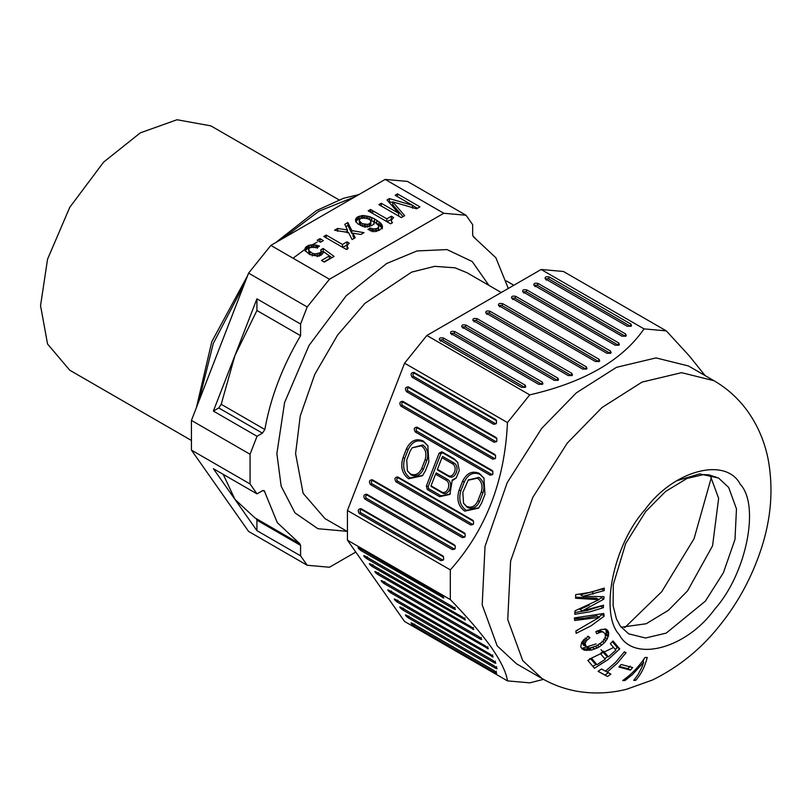 <?xml version="1.0" encoding="UTF-8"?>
<svg xmlns="http://www.w3.org/2000/svg" width="811" height="811" viewBox="0 0 811 811"><rect width="100%" height="100%" fill="white"/><g stroke="black" fill="none" stroke-linecap="round" stroke-linejoin="round"><path stroke-width="1.22" d="M589.516 658.856L590.479 658.512M591.29 658.218L612.71 647.908M581.72 648.455L596.095 643.924M624.734 627.653L661.695 591.746L694.044 538.757L711.267 477.76M541.15 269.485L644.035 328.891L666.307 330.878L563.432 271.482L541.15 269.485L426.86 335.47L404.577 363.186L347.432 510.474L347.432 540.177L404.577 621.479L507.463 680.875L529.735 682.862L543.482 679.354M621.135 627.227L646.235 623.74L668.376 610.318L687.546 590.874L712.555 545.854L718.637 498.339L710.831 477.121L709.108 474.861M592.709 591.777L593.064 594.22M608.412 656.859L615.873 650.148L610.369 643.721L612.984 640.984L619.746 648.901L607.895 659.708L594.443 668.213L587.843 660.468L591.614 658.4L597.008 664.696L605.27 659.282L600.363 653.554L603.506 651.132L608.412 656.859L605.918 655.42L601.012 649.692M604.195 590.621L583.008 596.288L603.952 596.673L603.83 599.177L582.349 610.865L603.526 605.188L603.384 607.692L589.81 611.859L574.756 614.262L575.05 610.815L598.994 599.714L575.617 598.254L575.648 594.656L590.722 592.253L604.286 588.097L604.195 590.621L601.711 589.07M597.535 647.847L591.503 650.067L584.376 650.189L581.994 648.78L580.737 646.702L581.761 642.17L588.391 636.25L589.901 637.791L586.292 640.903L585.116 643.64L586.404 647.006L589.901 648.03L596.805 645.82L602.897 641.44L604.955 638.622L605.523 636.067L604.955 633.594L603.181 632.002L601.215 631.951L596.703 633.726L595.852 631.627L601.377 629.417L606.334 629.356L608.128 631.11L608.716 633.594L607.317 638.794L604.519 642.657L599.582 646.671L597.535 647.847L595.041 646.408M604.114 616.208L590.925 625.92L576.104 633.361L575.911 630.928L599.359 617.333L574.715 620.496L574.33 617.952L603.789 613.481L604.114 616.208L601.549 614.13M714.015 380.724L688.448 365.964L656.018 357.915L616.522 367.312L576.388 392.808L541.677 428.39L507.189 482.677L485.029 546.34L482.19 604.834L497.173 645.87L516.495 663.783L542.062 678.543C552.838 684.768 564.507 689.005 577.067 691.256C593.51 694.074 609.994 693.405 626.508 689.279L652.399 680.044C679.182 666.865 701.941 648.293 720.665 624.338C738.385 602.147 751.898 577.027 761.194 548.976C771.2 518.482 773.532 488.658 768.199 459.502C764.763 442.117 758.163 426.383 748.391 412.312C739.206 399.255 727.741 388.722 714.015 380.724L681.575 372.675L642.079 382.072L601.955 407.568L567.244 443.151L532.756 497.437L510.595 561.1L507.757 619.594L522.74 660.63L542.062 678.543M347.432 540.177L450.318 599.572C467.41 617.151 481.085 633.107 491.354 647.421C500.945 661.35 506.307 672.501 507.463 680.875M586.404 647.006L587.59 647.786M583.008 596.288L580.514 594.848L601.701 589.181M575.628 597.139L596.501 598.275L598.994 599.714M574.908 612.538L587.336 610.409L600.9 606.192M582.349 610.865L579.855 609.426L589.323 605.107M598.721 599.562L601.336 597.737L601.377 596.825M406.504 615.255L494.071 665.811C497.102 668.092 497.731 668.974 495.937 668.467L408.369 617.911C405.338 615.63 404.709 614.748 406.504 615.255L405.439 614.88M497.092 668.73L495.937 668.467L496.656 666.612M400.887 607.267L492.794 660.326C495.825 662.607 496.454 663.499 494.659 662.992L402.763 609.933C399.722 607.652 399.103 606.76 400.887 607.267L399.823 606.902M495.815 663.246L494.659 662.992L495.379 661.137M412.11 623.233L493.717 670.352C496.758 672.633 497.376 673.515 495.592 673.008L413.985 625.899C410.944 623.618 410.325 622.726 412.11 623.233L411.045 622.868M496.737 673.272L495.592 673.008L496.312 671.153M488.344 648.79L390.77 592.861C387.729 590.58 387.111 589.698 388.895 590.205L485.313 645.87C488.354 648.151 488.972 649.033 487.188 648.536L487.908 646.681M387.83 589.83L388.895 590.205M493.139 657.001L397.208 602.026C394.176 599.745 393.548 598.863 395.342 599.37L490.108 654.082C493.149 656.363 493.767 657.255 491.983 656.748L492.703 654.893M394.268 598.994L395.342 599.37M452.406 606.537C455.447 608.818 456.066 609.71 454.282 609.203L366.714 558.647C363.673 556.366 363.054 555.474 364.838 555.981L452.406 606.537M455.437 609.456L454.282 609.203L455.001 607.348M363.774 555.616L364.838 555.981M443.86 598.031L361.098 550.659C358.067 548.378 357.438 547.496 359.232 548.003L440.839 595.112C443.87 597.393 444.489 598.285 442.705 597.778L443.424 595.923M358.158 547.628L359.232 548.003M382.255 580.919L478.683 636.594C481.714 638.865 482.342 639.757 480.548 639.25L384.13 583.585C381.089 581.305 380.471 580.412 382.255 580.919L381.19 580.554M481.704 639.514L480.548 639.25L481.268 637.395M473.806 629.508L377.875 574.533C374.844 572.252 374.216 571.36 376.01 571.867L470.785 626.589C473.817 628.87 474.445 629.752 472.651 629.245L473.371 627.39M374.946 571.502L376.01 571.867M465.382 619.949L372.32 566.625C369.289 564.344 368.66 563.463 370.455 563.969L462.361 617.029C465.392 619.31 466.011 620.192 464.227 619.685L464.946 617.83M369.39 563.594L370.455 563.969M603.83 599.177L601.336 597.737M608.362 636.554L605.868 635.114L606.162 633.918L608.655 635.358M404.577 363.186L507.463 422.582L529.735 394.876L426.86 335.47M450.318 599.572L450.318 569.869L347.432 510.474M643.721 662.252L632.509 674.519L624.906 680.581L622.716 680.561C631.363 674.519 638.774 666.845 644.938 657.518L647.229 657.468C644.907 666.713 641.075 674.326 635.733 680.307L633.715 680.409L638.156 674.417L641.785 667.402L643.721 662.252L642.231 661.401M608.128 631.11L605.635 629.671L604.915 628.778L607.409 630.218M600.89 606.253L603.384 607.692M599.582 646.671L597.089 645.232M599.349 643.64L601.843 645.08M591.503 650.067L589.009 648.628L592.506 647.543L595 648.982M604.671 670.656L610.896 674.123L607.49 676.486L604.996 675.046L608.402 672.684M607.49 676.486L598.082 671.346L601.509 668.994L605.472 671.163L615.6 662.334L624.369 651.791L626.041 652.703L617.293 663.246L607.165 672.096M597.981 630.725L601.215 631.951M599.43 632.448L596.937 631.009M597.008 664.696L594.514 663.256L590.793 658.877M592.851 666.297L596.379 664.331M604.793 658.725L607.703 656.454M615.326 649.499L617.252 647.462L612.325 641.694M586.758 650.473L584.265 649.033L586.475 648.932L588.968 650.371M598.721 630.512L602.35 631.87M575.911 630.968L577.837 630.117M598.893 617.07L601.62 614.768M574.492 618.975L585.066 618.063L596.866 615.894L599.359 617.333M583.91 645.566L583.099 644.623L585.593 646.063M583.099 644.623L582.673 643.498L585.167 644.938M643.001 661.847L643.914 659.039M582.673 643.498L582.622 642.2L585.116 643.64M605.513 635.895L605.868 635.114M607.317 638.794L604.824 637.355M608.564 632.235L606.07 630.796L605.635 629.671M598.143 671.305L604.996 675.046M624.906 680.581L623.689 679.871M587.407 636.351L589.901 637.791M587.569 639.626L585.076 638.186M599.856 630.431L603.181 632.002M602.026 641.217L604.519 642.657M606.101 640.629L603.607 639.19M621.114 664.483L632.621 667.554L630.421 670.129L618.905 667.058L621.114 664.483M606.162 633.918L606.222 632.154L608.716 633.594M457.84 462.706L454.981 459.918L442.664 452.812L440.941 453.633L428.157 486.57L428.735 488.719L441.042 495.835L450.115 494.112M452.163 480.801L449.841 494.436L439.603 496.667L427.296 489.55L426.353 486.063L439.136 453.116L441.944 451.788L454.261 458.894L457.627 462.331L459.3 470.451L456.228 477.973L452.163 480.801L452.011 480.183L456.502 477.638M435.558 474.161L436.277 472.914L447.439 479.362C454.342 482.89 448.807 497.133 442.198 492.865L431.036 486.418L431.036 485.809L441.478 491.841C447.185 495.531 451.95 483.234 445.999 480.193L435.558 474.161L431.036 485.809M441.944 457.688L442.664 456.441L453.825 462.888C460.729 466.416 455.204 480.67 448.584 476.392L437.423 469.944L437.423 469.336L447.865 475.368C453.572 479.058 458.337 466.761 452.386 463.72L441.944 457.688L437.423 469.336M619.442 666.449L627.927 668.69L630.127 666.115M606.222 632.154L606.07 630.796M582.622 642.2L583.2 640.366M584.376 650.189L581.882 648.749L584.265 649.033M586.475 648.932L589.009 648.628M583.798 639.463L586.292 640.903M582.947 640.731L585.441 642.17M617.252 647.462L619.746 648.901M635.733 680.307L634.435 679.567M507.463 422.582C504.787 481.136 485.738 530.232 450.318 569.869M452.406 549.605L364.838 499.049C363.054 496.048 363.673 494.446 366.714 494.223L454.282 544.789L455.042 545.56L455.214 548.277L454.728 549.108L452.406 549.605L455.012 548.712M412.11 377.216C410.325 374.216 410.944 372.604 413.985 372.391L495.592 419.5L496.352 420.28L496.525 422.997L496.038 423.818L493.717 424.325L412.11 377.216L413.549 376.385L495.156 423.494L496.312 423.433M472.651 520.165L473.411 520.946L473.583 523.663L473.097 524.484L470.785 524.991L395.961 481.795C394.166 478.794 394.795 477.182 397.826 476.969L472.651 520.165L473.371 521.189L398.546 477.993C396.68 478.125 396.295 479.119 397.4 480.964L472.225 524.159L473.381 524.088M417.158 427.154L491.983 470.35L492.743 471.13L492.916 473.837L492.429 474.668L490.108 475.175L415.293 431.969C413.498 428.968 414.127 427.367 417.158 427.154L417.878 428.178C416.013 428.309 415.627 429.293 416.732 431.138L491.547 474.344L492.713 474.273M442.705 555.809L443.465 556.579L443.637 559.296L443.151 560.127L440.839 560.624L359.232 513.515C357.438 510.514 358.067 508.902 361.098 508.69L442.705 555.809L443.424 556.833L361.818 509.713C359.952 509.845 359.567 510.839 360.672 512.684L442.279 559.793L443.435 559.732M400.887 406.139C399.103 403.138 399.722 401.536 402.763 401.313L494.659 454.373L495.43 455.153L495.602 457.87L495.105 458.691L492.794 459.198L400.887 406.139L402.327 405.307L494.234 458.367L495.389 458.296M484.968 494.325L481.541 503.165L478.602 508.132L464.703 511.153C458.286 506.328 456.421 499.343 459.087 490.209L462.523 481.369C466.619 473.056 472.225 470.4 479.352 473.391L483.924 478.054L484.968 494.325M408.582 478.754C402.175 473.928 400.299 466.943 402.976 457.81L406.402 448.97C410.498 440.657 416.114 438.001 423.241 440.991L427.813 445.655L428.847 461.935L425.42 470.765L422.48 475.733L408.582 478.754M406.504 391.672C404.709 388.672 405.338 387.07 408.369 386.857L495.937 437.413L496.707 438.193L496.879 440.9L496.383 441.731L494.071 442.228L406.504 391.672L407.943 390.841L495.511 441.397L496.667 441.336M370.455 484.583C368.66 481.582 369.289 479.98 372.32 479.767L464.227 532.827L464.987 533.597L465.159 536.314L464.673 537.146L462.361 537.642L370.455 484.583L371.894 483.751L463.801 536.811L464.956 536.75M627.927 668.69L630.421 670.129M410.143 451.129L406.716 459.969L407.406 470.826L410.457 473.928C415.202 475.925 418.952 474.151 421.679 468.606L425.106 459.766C426.89 453.684 425.643 449.03 421.365 445.807L412.1 447.824L410.143 451.129M477.801 501.005L481.227 492.165C483.001 486.083 481.754 481.43 477.486 478.206L468.221 480.213L462.828 492.368L463.527 503.215L466.568 506.328C471.323 508.325 475.064 506.551 477.801 501.005L479.595 501.522C476.604 507.595 472.499 509.541 467.288 507.351L463.527 503.215M455.245 545.996L367.434 495.247C365.568 495.379 365.183 496.373 366.278 498.218L453.846 548.773M465.2 534.043L373.04 480.791C371.174 480.923 370.789 481.906 371.894 483.751M496.91 438.629L409.089 387.881C407.223 388.013 406.838 388.996 407.943 390.841M428.026 446.03L423.96 442.015C417.29 439.217 412.039 441.711 408.207 449.487L404.77 458.327C402.276 466.872 404.03 473.401 410.021 477.922L422.754 475.408M644.035 328.891C622.311 360.337 584.214 382.336 529.735 394.876M545.621 279.146C544.455 277.038 545.702 276.318 549.361 276.987L630.958 324.106L631.505 325.809L630.958 326.265L627.217 326.265L545.073 278.69M523.166 292.112C522 289.993 523.247 289.274 526.907 289.953L618.813 343.012L619.361 344.716L618.813 345.172L615.073 345.172L522.629 291.656M512.065 298.519C510.9 296.41 512.146 295.691 515.806 296.36L610.582 351.082L611.119 352.785L610.582 353.241L606.841 353.241L511.518 298.063M534.388 285.634C533.232 283.515 534.479 282.796 538.139 283.465L625.707 334.031L626.244 335.734L625.707 336.19L621.966 336.19L533.851 285.168M486.286 313.401C485.12 311.292 486.367 310.572 490.026 311.242L586.444 366.917L586.992 368.62L586.444 369.076L582.703 369.076L485.738 312.945M462.3 327.259C461.135 325.14 462.382 324.42 466.041 325.089L557.938 378.159L558.485 379.862L557.938 380.318L554.197 380.318L461.753 326.803M498.988 305.848C497.822 303.74 499.069 303.02 502.729 303.689L599.157 359.354L599.694 361.057L599.157 361.513L595.416 361.513L498.451 305.392M451.068 333.737C449.912 331.618 451.159 330.898 454.809 331.577L542.387 382.133L542.924 383.836L542.387 384.292L538.646 384.292L450.531 333.28M439.846 340.214C438.68 338.106 439.927 337.376 443.587 338.055L525.193 385.164L525.741 386.867L525.193 387.323L521.453 387.323L439.309 339.758M473.401 320.842C472.245 318.733 473.492 318.013 477.142 318.682L571.917 373.395L572.465 375.098L571.917 375.554L568.176 375.554L472.864 320.386M425.106 459.766L426.91 460.283C428.857 453.602 427.498 448.503 422.805 444.975L412.1 447.824M407.406 470.826L411.177 474.952C416.388 477.142 420.483 475.195 423.484 469.123L421.679 468.606M426.91 460.283L423.484 469.123M484.137 478.429L480.071 474.415C473.411 471.617 468.16 474.1 464.318 481.886L460.891 490.726C458.387 499.272 460.141 505.8 466.143 510.322L478.875 507.808M468.494 479.909L478.926 477.375C483.609 480.903 484.978 486.002 483.021 492.682L479.595 501.522M495.633 455.589L403.483 402.337C401.617 402.469 401.232 403.462 402.327 405.307M492.946 471.566L417.878 428.178M496.555 420.716L414.705 373.415C412.84 373.547 412.454 374.54 413.549 376.385M705.083 375.574L689.37 355.999L666.307 330.878M630.674 326.407L548.641 278.842C546.391 278.426 545.621 278.872 546.34 280.17M571.633 375.706L476.422 320.538C474.171 320.122 473.411 320.568 474.121 321.866M524.91 387.476L442.867 339.91C440.616 339.495 439.856 339.941 440.566 341.238M542.093 384.434L454.089 333.433C451.839 333.017 451.078 333.463 451.788 334.761M598.863 361.665L502.009 305.544C499.758 305.129 498.998 305.575 499.708 306.872M557.654 380.46L465.321 326.955C463.071 326.539 462.3 326.975 463.02 328.283M586.16 369.218L489.307 313.097C487.056 312.681 486.286 313.127 487.005 314.425M625.413 336.332L537.409 285.32C535.159 284.914 534.398 285.35 535.108 286.658M610.288 353.383L515.086 298.215C512.836 297.809 512.065 298.245 512.785 299.543M618.529 345.314L526.187 291.808C523.936 291.392 523.176 291.838 523.886 293.136M338.988 199.841L210.86 125.867L177.031 119.744L140.313 132.852L103.595 162.139L69.766 207.322L47.555 259.196L40.55 305.646L47.555 344.006L69.766 370.232L190.889 440.16M370.333 212.087L374.53 211.752M317.131 242.195L312.478 244.699M309.295 246.574L305.088 249.251M304.936 249.352L293.055 258.222M250.052 454.251L257.026 436.277L213.374 411.076L218.767 407.963L221.2 404.304L264.852 429.495C270.479 397.775 282.39 366.511 300.577 335.703L256.925 310.512L234.977 355.411L256.925 298.833L300.577 324.035L307.197 306.964L248.582 273.125L191.437 420.412L191.437 450.115L250.052 483.954L250.052 454.251L191.437 420.412M257.026 436.277L262.419 433.165L264.852 429.495M360.003 218.788L359.263 220.835L362.233 223.654L367.231 224.333L368.985 223.968L370.799 222.275L370.556 220.47L367.941 218.412L362.943 217.733L360.003 218.788M378.767 225.772L374.033 221.383L373.891 224.049L371.783 225.59L367.282 226.573L362.284 225.894L357.884 223.897L356.029 221.727L355.502 219.771L357.195 217.166L362.892 215.503L369.765 216.709L374.449 218.869L380.43 222.873L382.001 224.88L382.376 227.577L379.406 230.263L376.416 231.013L371.742 230.8L367.941 229.432L370.323 228.053L373.283 228.935L376.598 228.641L378.271 227.678L378.767 225.772L378.068 230.669M382.407 228.824L378.98 224.637L369.765 219.599L369.765 216.709M359.993 218.808L357.195 220.045L355.654 221.91M370.921 221.231L370.799 225.154L370.171 226.157L370.171 223.278M360.55 222.68L360.55 225.559L359.618 224.475L359.263 220.835M382.407 225.934L382.407 227.445M382.001 224.88L382.001 227.759M381.352 223.958L381.352 226.837M380.43 222.873L380.43 225.752M378.98 221.758L378.98 224.637M376.699 220.166L376.699 223.045M374.449 218.869L374.449 221.748M371.691 217.551L371.691 220.43M367.89 216.182L367.89 219.061M366.288 215.807L366.288 218.686M364.453 215.574L364.453 218.453M362.892 215.503L362.892 218.382M361.615 215.584L361.615 218.463M359.861 215.949L359.861 218.828M358.391 216.476L358.391 219.355M357.195 217.166L357.195 220.045M356.282 218.017L356.282 220.896M355.654 219.031L355.654 220.744M374.033 221.383L374.033 224.262M378.656 226.806L378.656 229.685M378.271 227.678L378.271 230.557M376.598 228.641L376.598 231.52M375.087 228.874L375.087 231.753M373.283 228.935L373.283 231.814M371.965 228.722L371.965 231.601M370.323 228.053L370.323 230.932M352.998 233.69L351.862 233.497L347.899 225.417L345.841 226.604M354.113 238.393L352.998 236.072L352.998 233.193L355.188 237.765L352.086 239.559L348.527 232.544L334.537 230.253L337.64 228.459L347.392 229.959L344.797 224.323L347.899 222.538L351.862 230.608L364.017 232.666L360.915 234.46L352.998 233.193M351.862 233.497L351.862 230.608M347.899 222.538L347.899 225.417M347.392 229.959L347.392 232.838M337.64 228.459L337.64 231.338M347.149 246.615L347.149 249.494L347.027 245.723L348.162 248.298L346.256 249.403L323.802 236.447L326.194 235.068L342.465 244.466L346.996 241.85L349.237 243.148L347.027 245.723M347.372 244.942L342.465 247.345L342.465 244.466M326.194 235.068L326.194 237.947M347.554 247.679L347.554 248.653M346.996 241.85L346.996 244.729M299.847 543.765L277.261 522.588L264.183 490.584L262.419 490.767L257.026 493.879L250.052 483.954M391.916 222.072L392.524 222.69L390.618 223.795L368.164 210.83L370.556 209.461L386.827 218.848L391.358 216.233L393.599 217.53L391.389 220.105L391.916 223.035M323.356 240.593L320.497 242.246L317.131 240.299L319.99 238.647L323.356 240.593M391.51 221.008L391.389 220.105M391.733 219.335L386.827 221.727L386.827 218.848M370.556 209.461L370.556 212.34M320.862 242.033L319.625 241.739M319.99 238.647L319.99 241.526M391.358 219.112L391.358 216.233M365.426 227.283L365.426 224.404M364.109 224.191L364.109 227.07M419.946 206.856L416.611 208.782L392.686 201.858L404.689 215.665L401.344 217.601L378.899 204.636L381.282 203.257L398.677 213.303L387.009 199.952L389.392 198.583L412.515 205.315L395.119 195.279L397.502 193.9L419.946 206.856M403.016 216.628L392.686 204.737L392.686 201.858M381.282 206.136L381.282 203.257M398.677 213.303L398.677 216.182M392.686 202.415L388.682 201.868M389.392 201.463L389.392 198.583M412.515 208.194L412.515 205.315M397.502 196.779L397.502 193.9M417.452 208.295L412.515 205.447M315.428 255.698L315.428 253.914L320.173 252.799L321.044 251.643L320.791 249.849L323.173 248.47L334.091 256.428L324.309 262.075L321.501 260.453L329.378 255.911L323.913 251.927L321.501 254.948L318.277 255.84L315.165 255.688L309.569 254.38L305.473 250.923L304.936 248.957L305.727 247.213L309.295 245.145L315.722 244.993L315.722 247.882M370.799 222.275L370.799 225.154M309.427 247.994L306.639 249.241L305.088 251.106M311.049 247.659L311.049 244.78M309.295 245.145L309.295 248.024M305.727 250.092L305.727 247.213M305.088 248.217L305.088 249.93M306.639 249.241L306.639 246.362M307.825 245.672L307.825 248.551M312.326 247.568L312.326 244.689M368.985 226.847L368.985 223.968M367.231 224.333L367.231 227.212M331.881 257.695L323.173 251.349L320.791 252.728M323.173 248.47L323.173 251.349M329.378 255.911L329.378 258.79L323.995 261.892M321.156 250.609L321.044 254.532L320.173 255.678L320.173 252.799M318.976 253.488L318.976 256.367M317.223 253.853L317.223 256.732M321.044 251.643L321.044 254.532M312.235 256.053L312.235 253.174L314.11 253.701L314.11 255.556M315.722 244.993L319.483 246.068L317.385 247.608L312.387 246.929L309.437 247.973L308.809 248.987L309.062 250.792L312.235 253.174M309.984 251.876L309.984 254.755L309.062 253.671L308.697 250.031M309.062 250.792L309.062 253.671M313.887 247.639L313.887 244.76M317.324 245.368L317.324 248.247M314.11 253.701L315.428 253.914M362.233 223.654L362.233 226.533M359.618 221.596L359.618 224.475M506.378 280.951L513.839 285.259M473.371 236.721L495.876 257.756L508.294 288.463M307.197 306.964L329.469 279.248L443.769 213.263L466.041 215.25L472.661 224.677L472.661 235.119L473.391 236.741M191.437 450.115L248.582 531.418L307.197 565.257L300.577 555.829L256.925 530.637L256.925 520.186L256.164 518.553M300.577 555.829L300.577 545.387L256.925 520.186M256.925 530.637L213.374 468.677L257.026 493.879M298.438 542.985L254.796 517.783L234.977 499.404L223.218 474.354M256.925 310.512L256.925 298.833M300.577 335.703L300.577 324.035M213.374 411.076L234.977 355.411L221.2 404.304M355.786 552.058L329.469 567.244L307.197 565.257M466.041 215.25L407.436 181.411L385.154 179.424L270.864 245.409L248.582 273.125M270.864 245.409L329.469 279.248M443.769 213.263L385.154 179.424M299.817 543.755L300.577 545.387M676.597 480.801L699.609 473.877L718.526 478.024L728.633 487.391L736.469 508.862L734.989 539.457L723.392 572.759L705.357 601.154L666.206 633.107L645.546 638.014L628.586 633.807L620.293 626.082L616.411 618.844L613.126 605.807L613.288 584.549L625.727 543.4L645.678 511.559L665.578 491.466L687.059 478.429L703.664 474.597L708.966 474.84L718.526 478.024M740.271 484.279C725.693 456.34 673.231 470.39 644.867 509.835C613.39 544.84 599.329 613.532 619.31 634.749C633.878 662.688 686.349 648.638 714.704 609.193C746.191 574.188 760.242 505.496 740.271 484.279M364.838 499.049L366.278 498.218M454.282 544.789L455.001 545.813M367.434 495.247L366.714 494.223M463.801 536.811L462.361 537.642M464.946 533.851L464.227 532.827M372.32 479.767L373.04 480.791M495.937 437.413L496.656 438.437M409.089 387.881L408.369 386.857M495.511 441.397L494.071 442.228M406.402 448.97L408.207 449.487M404.77 458.327L402.976 457.81M439.136 453.116L440.941 453.633M426.353 486.063L428.157 486.57M454.981 459.918L454.261 458.894M442.664 452.812L441.944 451.788M441.042 495.835L439.603 496.667M427.296 489.55L428.735 488.719M441.478 491.841L442.198 492.865M447.439 479.362L445.999 480.193M453.825 462.888L452.386 463.72M447.865 475.368L448.584 476.392M464.318 481.886L462.523 481.369M460.891 490.726L459.087 490.209M481.227 492.165L483.021 492.682M494.659 454.373L495.379 455.397M403.483 402.337L402.763 401.313M492.794 459.198L494.234 458.367M359.232 513.515L360.672 512.684M442.279 559.793L440.839 560.624M361.818 509.713L361.098 508.69M415.293 431.969L416.732 431.138M491.547 474.344L490.108 475.175M491.983 470.35L492.703 471.373M397.826 476.969L398.546 477.993M397.4 480.964L395.961 481.795M470.785 524.991L472.225 524.159M495.592 419.5L496.312 420.534M414.705 373.415L413.985 372.391M495.156 423.494L493.717 424.325M409.089 616.056L408.369 617.911M372.32 566.625L373.04 564.77M377.875 574.533L378.595 572.678M384.13 583.585L384.85 581.73M361.098 550.659L361.818 548.804M366.714 558.647L367.434 556.792M397.208 602.026L397.927 600.17M390.77 592.861L391.49 591.006M413.985 625.899L414.705 624.044M402.763 609.933L403.483 608.078M549.361 276.987L548.641 278.842M630.238 325.961L630.958 324.106M571.917 373.395L571.197 375.25M476.422 320.538L477.142 318.682M525.193 385.164L524.474 387.019M442.867 339.91L443.587 338.055M454.809 331.577L454.089 333.433M542.387 382.133L541.667 383.988M502.729 303.689L502.009 305.544M599.157 359.354L598.437 361.209M557.938 378.159L557.218 380.014M465.321 326.955L466.041 325.089M490.026 311.242L489.307 313.097M586.444 366.917L585.724 368.772M625.707 334.031L624.987 335.886M537.409 285.32L538.139 283.465M515.806 296.36L515.086 298.215M610.582 351.082L609.862 352.937M618.813 343.012L618.094 344.868M526.187 291.808L526.907 289.953M501.269 292.518L466.954 272.709L454.981 267.812L434.696 266.353L411.674 272.101L364.95 303.324L337.609 335.034L314.759 374.408L300.252 415.972L295.589 453.613L303.111 493.291L324.988 518.604L346.915 531.266M355.37 196.627L318.916 211.195L282.461 238.718M244.516 283.597L213.323 343.367L198.827 401.364M488.952 285.401L472.215 261.537L447.023 249.585L417.006 250.944L386.624 263.534L346.226 295.751L309.021 345.456L284.59 402.52L276.875 453.613L281.164 486.205L294.981 512.876L317.902 528.721L346.915 531.306M315.449 247.061L317.324 245.804M345.293 232.007L346.794 231.54M218.767 407.963L262.419 433.165M264.852 491.618L262.957 490.523M450.389 493.808L449.831 494.446M468.768 479.585L468.221 480.213M196.394 407.649L211.803 341.664L247.639 275.568M275.466 242.753L316.523 210.536L343.611 198.249L358.918 194.579M219.061 489.408L206.754 471.911M473.208 236.609L474.8 237.522"/></g></svg>
